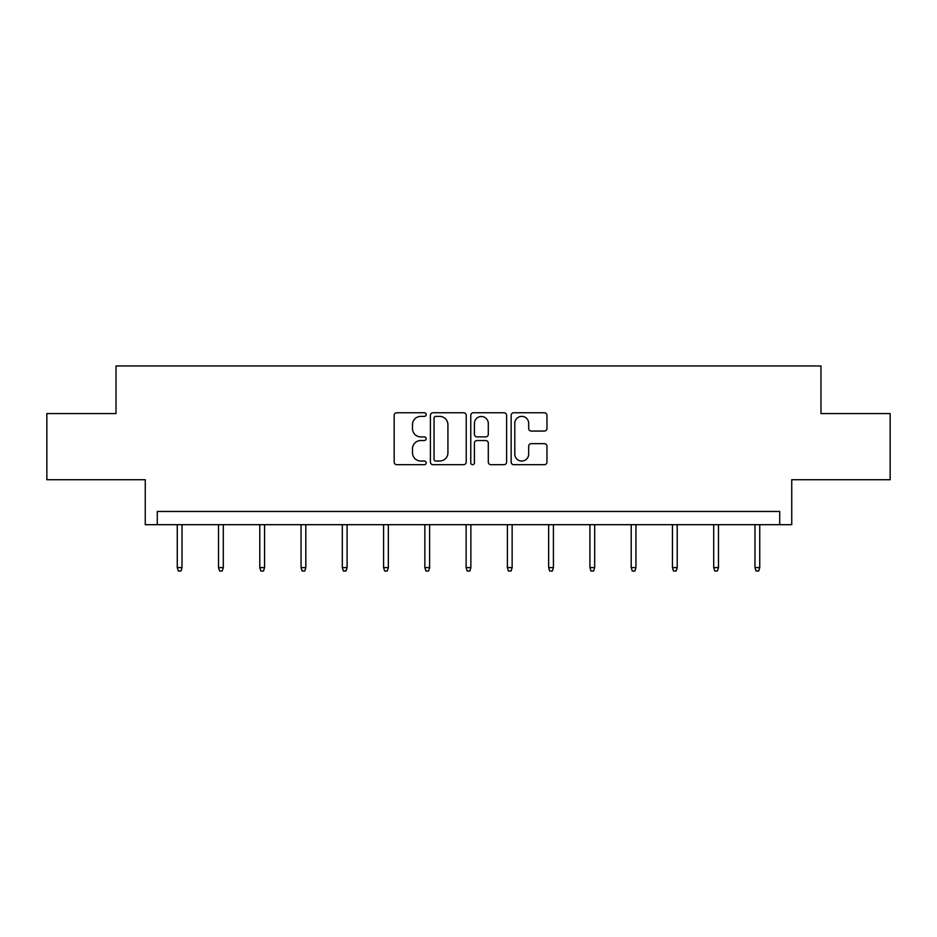 <?xml version="1.0" encoding="UTF-8"?>
<svg xmlns="http://www.w3.org/2000/svg" width="937" height="937" viewBox="0 0 937 937"><rect width="100%" height="100%" fill="white"/><g stroke="black" fill="none" stroke-linecap="round" stroke-linejoin="round"><path stroke-width="1.41" d="M426.183 414.564A1.815 1.815 0 0 0 424.356 412.748L396.773 412.748A2.6 2.6 0 0 0 394.172 415.349L394.172 462.082A2.6 2.6 0 0 0 396.773 464.682L424.356 464.682A1.815 1.815 0 0 0 426.183 462.866A1.815 1.815 0 0 0 424.356 461.039L420.795 461.039A8.304 8.304 0 0 1 412.479 452.735L412.479 448.846A8.304 8.304 0 0 1 420.795 440.531L424.356 440.531A1.815 1.815 0 0 0 426.183 438.715A1.815 1.815 0 0 0 424.356 436.9L420.795 436.9A8.304 8.304 0 0 1 412.479 428.584L412.479 424.695A8.304 8.304 0 0 1 420.795 416.379L424.356 416.379A1.815 1.815 0 0 0 426.183 414.564M46.85 413.58L46.85 479.721L145.258 479.721L145.258 524.685L791.742 524.685L791.742 479.721L890.15 479.721L890.15 413.58L820.976 413.58L820.976 365.969L116.024 365.969L116.024 413.58L46.85 413.58M544.385 431.055A2.6 2.6 0 0 0 546.974 428.455L546.974 415.349A2.6 2.6 0 0 0 544.385 412.748L513.745 412.748A2.6 2.6 0 0 0 511.145 415.349L511.145 462.082A2.6 2.6 0 0 0 513.745 464.682L544.385 464.682A2.6 2.6 0 0 0 546.974 462.082L546.974 446.246A2.6 2.6 0 0 0 544.385 443.646L531.267 443.646A2.6 2.6 0 0 0 528.679 446.246L528.679 454.094A6.946 6.946 0 0 1 521.733 461.039A6.946 6.946 0 0 1 514.788 454.094L514.788 423.325A6.946 6.946 0 0 1 521.733 416.379A6.946 6.946 0 0 1 528.679 423.325L528.679 428.455A2.6 2.6 0 0 0 531.267 431.055L544.385 431.055M779.713 524.685L779.713 511.461L157.287 511.461L157.287 524.685M466.228 415.349A2.6 2.6 0 0 0 463.628 412.748L432.988 412.748A2.6 2.6 0 0 0 430.399 415.349L430.399 462.082A2.6 2.6 0 0 0 432.988 464.682L463.628 464.682A2.6 2.6 0 0 0 466.228 462.082L466.228 415.349M473.372 412.748L504.012 412.748A2.6 2.6 0 0 1 506.601 415.349L506.601 462.082A2.6 2.6 0 0 1 504.012 464.682L490.894 464.682A2.6 2.6 0 0 1 488.294 462.082L488.294 443.131A2.6 2.6 0 0 0 485.706 440.531L477.003 440.531A2.6 2.6 0 0 0 474.403 443.131L474.403 462.866A1.815 1.815 0 0 1 472.588 464.682A1.815 1.815 0 0 1 470.772 462.866L470.772 415.349A2.6 2.6 0 0 1 473.372 412.748M435.846 416.379A1.815 1.815 0 0 0 434.03 418.207L434.03 459.224A1.815 1.815 0 0 0 435.846 461.039L439.617 461.039A8.304 8.304 0 0 0 447.921 452.735L447.921 424.695A8.304 8.304 0 0 0 439.617 416.379L435.846 416.379M488.294 423.465A6.946 6.946 0 0 0 481.349 416.52A6.946 6.946 0 0 0 474.403 423.465L474.403 434.299A2.6 2.6 0 0 0 477.003 436.9L485.706 436.9A2.6 2.6 0 0 0 488.294 434.299L488.294 423.465M182.024 567.588L180.958 571.031L178.323 571.031L177.257 567.588L182.024 567.588L182.024 524.685M177.257 567.588L177.257 524.685M223.287 567.588L222.233 571.031L219.586 571.031L218.52 567.588L223.287 567.588L223.287 524.685M218.52 567.588L218.52 524.685M264.55 567.588L263.496 571.031L260.849 571.031L259.795 567.588L264.55 567.588L264.55 524.685M259.795 567.588L259.795 524.685M305.813 567.588L304.759 571.031L302.112 571.031L301.058 567.588L305.813 567.588L305.813 524.685M301.058 567.588L301.058 524.685M347.088 567.588L346.022 571.031L343.375 571.031L342.321 567.588L347.088 567.588L347.088 524.685M342.321 567.588L342.321 524.685M388.351 567.588L387.286 571.031L384.65 571.031L383.584 567.588L388.351 567.588L388.351 524.685M383.584 567.588L383.584 524.685M429.614 567.588L428.56 571.031L425.913 571.031L424.859 567.588L429.614 567.588L429.614 524.685M424.859 567.588L424.859 524.685M470.878 567.588L469.824 571.031L467.176 571.031L466.122 567.588L470.878 567.588L470.878 524.685M466.122 567.588L466.122 524.685M512.141 567.588L511.087 571.031L508.44 571.031L507.385 567.588L512.141 567.588L512.141 524.685M507.385 567.588L507.385 524.685M553.416 567.588L552.35 571.031L549.714 571.031L548.649 567.588L553.416 567.588L553.416 524.685M548.649 567.588L548.649 524.685M594.679 567.588L593.625 571.031L590.978 571.031L589.912 567.588L594.679 567.588L594.679 524.685M589.912 567.588L589.912 524.685M635.942 567.588L634.888 571.031L632.241 571.031L631.187 567.588L635.942 567.588L635.942 524.685M631.187 567.588L631.187 524.685M677.205 567.588L676.151 571.031L673.504 571.031L672.45 567.588L677.205 567.588L677.205 524.685M672.45 567.588L672.45 524.685M718.48 567.588L717.414 571.031L714.767 571.031L713.713 567.588L718.48 567.588L718.48 524.685M713.713 567.588L713.713 524.685M759.743 567.588L758.677 571.031L756.042 571.031L754.976 567.588L759.743 567.588L759.743 524.685M754.976 567.588L754.976 524.685"/></g></svg>
